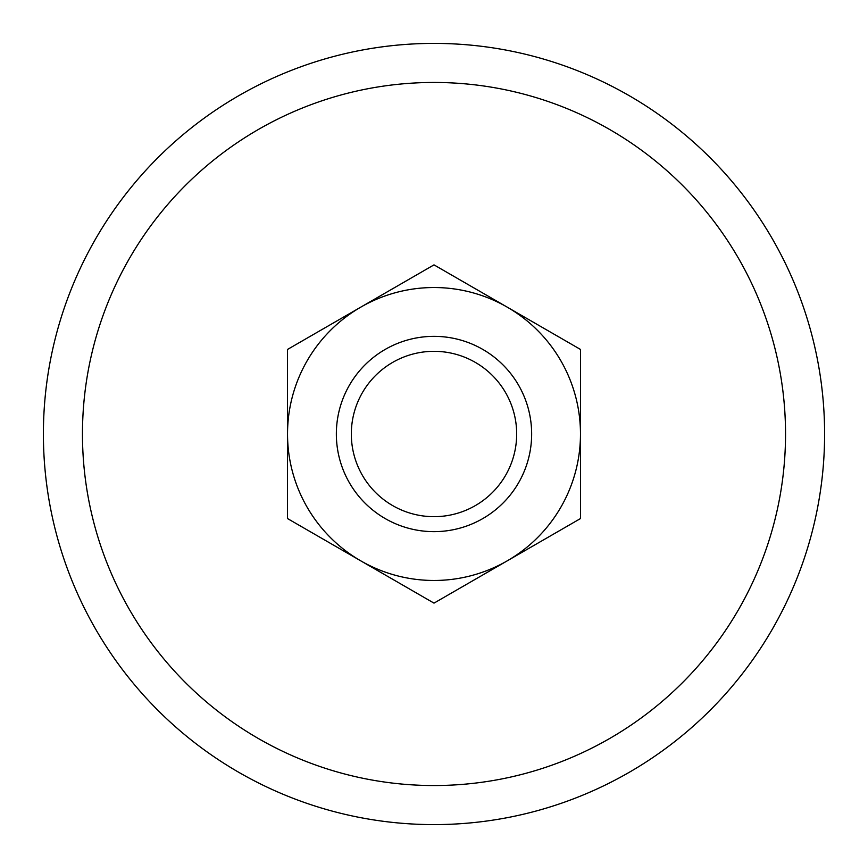 <?xml version="1.0" encoding="UTF-8"?>
<svg xmlns="http://www.w3.org/2000/svg" width="868" height="868" viewBox="0 0 868 868"><rect width="100%" height="100%" fill="white"/><g stroke="black" fill="none" stroke-linecap="round" stroke-linejoin="round"><path stroke-width="1.3" d="M360.762 307.153L287.525 349.435L287.525 518.565L434 603.13L580.475 518.565L580.475 434A146.475 146.475 0 0 1 360.762 560.847A146.475 146.475 0 0 1 360.762 307.153A146.475 146.475 0 0 1 507.238 307.153L434 264.87L360.762 307.153M580.475 349.435L580.475 434A146.475 146.475 0 0 0 507.238 307.153L580.475 349.435M434 336.35A97.65 97.65 0 0 1 518.565 482.825A97.65 97.65 0 0 1 349.435 482.825A97.65 97.65 0 0 1 434 336.35M434 351.323A82.677 82.677 0 0 1 505.599 475.339A82.677 82.677 0 0 1 362.401 475.339A82.677 82.677 0 0 1 434 351.323M434 82.46A351.54 351.54 0 0 1 738.44 609.77A351.54 351.54 0 0 1 129.56 609.77A351.54 351.54 0 0 1 434 82.46M434 43.4A390.6 390.6 0 0 1 772.27 629.3A390.6 390.6 0 0 1 95.73 629.3A390.6 390.6 0 0 1 434 43.4A390.6 390.6 0 0 1 772.27 629.3A390.6 390.6 0 0 1 95.73 629.3A390.6 390.6 0 0 1 434 43.4"/></g></svg>
